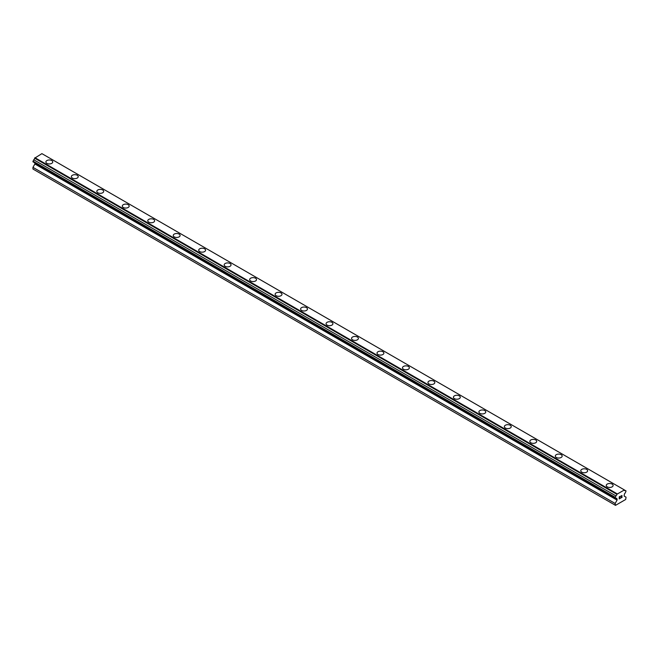 <?xml version="1.0" encoding="UTF-8"?>
<svg xmlns="http://www.w3.org/2000/svg" width="659" height="659" viewBox="0 0 659 659"><rect width="100%" height="100%" fill="white"/><g stroke="black" fill="none" stroke-linecap="round" stroke-linejoin="round"><path stroke-width="0.99" d="M45.891 161.957A3.427 1.977 180 0 1 48.008 160.129A3.427 1.977 180 0 1 51.748 160.557A3.427 1.977 180 0 1 52.753 161.957A3.427 1.977 180 0 1 50.636 163.786A3.427 1.977 180 0 1 46.896 163.358A3.427 1.977 180 0 1 45.891 161.957A3.427 1.977 180 0 1 48.008 160.129A3.427 1.977 180 0 1 51.748 160.557A3.427 1.977 180 0 1 52.753 161.957M71.361 176.661A3.427 1.977 180 0 1 73.478 174.833A3.427 1.977 180 0 1 77.218 175.261A3.427 1.977 180 0 1 78.223 176.67A3.427 1.977 180 0 1 76.106 178.49A3.427 1.977 180 0 1 72.366 178.062A3.427 1.977 180 0 1 71.361 176.661A3.427 1.977 180 0 1 73.478 174.833A3.427 1.977 180 0 1 77.218 175.269A3.427 1.977 180 0 1 78.223 176.661M96.832 191.365A3.427 1.977 180 0 1 98.949 189.537A3.427 1.977 180 0 1 102.689 189.965A3.427 1.977 180 0 1 103.694 191.374A3.427 1.977 180 0 1 101.577 193.194A3.427 1.977 180 0 1 97.837 192.766A3.427 1.977 180 0 1 96.832 191.365A3.427 1.977 180 0 1 98.949 189.545A3.427 1.977 180 0 1 102.689 189.973A3.427 1.977 180 0 1 103.694 191.365M122.302 206.078A3.427 1.977 180 0 1 124.419 204.241A3.427 1.977 180 0 1 128.159 204.669A3.427 1.977 180 0 1 129.164 206.078A3.427 1.977 180 0 1 127.047 207.906A3.427 1.977 180 0 1 123.307 207.478A3.427 1.977 180 0 1 122.302 206.078A3.427 1.977 180 0 1 124.419 204.249A3.427 1.977 180 0 1 128.159 204.677A3.427 1.977 180 0 1 129.164 206.078M147.773 220.781A3.427 1.977 180 0 1 149.89 218.953A3.427 1.977 180 0 1 153.629 219.381A3.427 1.977 180 0 1 154.634 220.781A3.427 1.977 180 0 1 152.517 222.61A3.427 1.977 180 0 1 148.777 222.182A3.427 1.977 180 0 1 147.773 220.781A3.427 1.977 180 0 1 149.89 218.953A3.427 1.977 180 0 1 153.629 219.381A3.427 1.977 180 0 1 154.634 220.781M173.243 235.485A3.427 1.977 180 0 1 175.36 233.657A3.427 1.977 180 0 1 179.1 234.085A3.427 1.977 180 0 1 180.105 235.485A3.427 1.977 180 0 1 177.988 237.314A3.427 1.977 180 0 1 174.248 236.886A3.427 1.977 180 0 1 173.243 235.485A3.427 1.977 180 0 1 175.36 233.657A3.427 1.977 180 0 1 179.1 234.085A3.427 1.977 180 0 1 180.105 235.485M198.713 250.189A3.427 1.977 180 0 1 200.838 248.361A3.427 1.977 180 0 1 204.57 248.789A3.427 1.977 180 0 1 205.575 250.189A3.427 1.977 180 0 1 203.458 252.018A3.427 1.977 180 0 1 199.718 251.59A3.427 1.977 180 0 1 198.713 250.189A3.427 1.977 180 0 1 200.838 248.361A3.427 1.977 180 0 1 204.57 248.789A3.427 1.977 180 0 1 205.575 250.189M224.184 264.902A3.427 1.977 180 0 1 226.309 263.065A3.427 1.977 180 0 1 230.04 263.493A3.427 1.977 180 0 1 231.045 264.902M230.04 263.493A3.427 1.977 180 0 1 231.045 264.893A3.427 1.977 180 0 1 228.928 266.722A3.427 1.977 180 0 1 225.189 266.294A3.427 1.977 180 0 1 224.184 264.893A3.427 1.977 180 0 1 226.309 263.065A3.427 1.977 180 0 1 230.04 263.493M249.654 279.605A3.427 1.977 180 0 1 251.779 277.777A3.427 1.977 180 0 1 255.511 278.205A3.427 1.977 180 0 1 256.516 279.605M255.511 278.197A3.427 1.977 180 0 1 256.516 279.597A3.427 1.977 180 0 1 254.399 281.426A3.427 1.977 180 0 1 250.659 280.998A3.427 1.977 180 0 1 249.654 279.597A3.427 1.977 180 0 1 251.779 277.768A3.427 1.977 180 0 1 255.511 278.197M275.124 294.309A3.427 1.977 180 0 1 277.25 292.481A3.427 1.977 180 0 1 280.981 292.909A3.427 1.977 180 0 1 281.986 294.309M280.981 292.901A3.427 1.977 180 0 1 281.986 294.301A3.427 1.977 180 0 1 279.869 296.138A3.427 1.977 180 0 1 276.129 295.71A3.427 1.977 180 0 1 275.124 294.301A3.427 1.977 180 0 1 277.25 292.472A3.427 1.977 180 0 1 280.981 292.901M300.603 309.013A3.427 1.977 180 0 1 302.72 307.185A3.427 1.977 180 0 1 306.451 307.613A3.427 1.977 180 0 1 307.456 309.013A3.427 1.977 180 0 1 305.339 310.842A3.427 1.977 180 0 1 301.6 310.414A3.427 1.977 180 0 1 300.603 309.013A3.427 1.977 180 0 1 302.72 307.185A3.427 1.977 180 0 1 306.451 307.613A3.427 1.977 180 0 1 307.456 309.013M326.073 323.717A3.427 1.977 180 0 1 328.19 321.889A3.427 1.977 180 0 1 331.922 322.317A3.427 1.977 180 0 1 332.927 323.717A3.427 1.977 180 0 1 330.81 325.546A3.427 1.977 180 0 1 327.078 325.118A3.427 1.977 180 0 1 326.073 323.717A3.427 1.977 180 0 1 328.19 321.889A3.427 1.977 180 0 1 331.922 322.317A3.427 1.977 180 0 1 332.927 323.717M351.544 338.421A3.427 1.977 180 0 1 353.661 336.592A3.427 1.977 180 0 1 357.4 337.021A3.427 1.977 180 0 1 358.397 338.421A3.427 1.977 180 0 1 356.28 340.25A3.427 1.977 180 0 1 352.549 339.822A3.427 1.977 180 0 1 351.544 338.421A3.427 1.977 180 0 1 353.661 336.592A3.427 1.977 180 0 1 357.4 337.021A3.427 1.977 180 0 1 358.397 338.421M377.014 353.125A3.427 1.977 180 0 1 379.131 351.296A3.427 1.977 180 0 1 382.871 351.725A3.427 1.977 180 0 1 383.876 353.125A3.427 1.977 180 0 1 381.75 354.954A3.427 1.977 180 0 1 378.019 354.526A3.427 1.977 180 0 1 377.014 353.125A3.427 1.977 180 0 1 379.131 351.296A3.427 1.977 180 0 1 382.871 351.725A3.427 1.977 180 0 1 383.876 353.125M402.484 367.829A3.427 1.977 180 0 1 404.601 366A3.427 1.977 180 0 1 408.341 366.429A3.427 1.977 180 0 1 409.346 367.837A3.427 1.977 180 0 1 407.221 369.658A3.427 1.977 180 0 1 403.489 369.229A3.427 1.977 180 0 1 402.484 367.829A3.427 1.977 180 0 1 404.601 366.009A3.427 1.977 180 0 1 408.341 366.437A3.427 1.977 180 0 1 409.346 367.829M427.955 382.533A3.427 1.977 180 0 1 430.072 380.704A3.427 1.977 180 0 1 433.811 381.133A3.427 1.977 180 0 1 434.816 382.541A3.427 1.977 180 0 1 432.691 384.37A3.427 1.977 180 0 1 428.96 383.933A3.427 1.977 180 0 1 427.955 382.533A3.427 1.977 180 0 1 430.072 380.713A3.427 1.977 180 0 1 433.811 381.141A3.427 1.977 180 0 1 434.816 382.533M453.425 397.245A3.427 1.977 180 0 1 455.542 395.416A3.427 1.977 180 0 1 459.282 395.845A3.427 1.977 180 0 1 460.287 397.245A3.427 1.977 180 0 1 458.162 399.074A3.427 1.977 180 0 1 454.43 398.646A3.427 1.977 180 0 1 453.425 397.245A3.427 1.977 180 0 1 455.542 395.416A3.427 1.977 180 0 1 459.282 395.845A3.427 1.977 180 0 1 460.287 397.245M478.895 411.949A3.427 1.977 180 0 1 481.012 410.12A3.427 1.977 180 0 1 484.752 410.549A3.427 1.977 180 0 1 485.757 411.949A3.427 1.977 180 0 1 483.64 413.778A3.427 1.977 180 0 1 479.9 413.35A3.427 1.977 180 0 1 478.895 411.949A3.427 1.977 180 0 1 481.012 410.12A3.427 1.977 180 0 1 484.752 410.549A3.427 1.977 180 0 1 485.757 411.949M504.366 426.653A3.427 1.977 180 0 1 506.483 424.824A3.427 1.977 180 0 1 510.223 425.253A3.427 1.977 180 0 1 511.227 426.653A3.427 1.977 180 0 1 509.11 428.482A3.427 1.977 180 0 1 505.371 428.053A3.427 1.977 180 0 1 504.366 426.653A3.427 1.977 180 0 1 506.483 424.824A3.427 1.977 180 0 1 510.223 425.253A3.427 1.977 180 0 1 511.227 426.653M529.836 441.357A3.427 1.977 180 0 1 531.953 439.528A3.427 1.977 180 0 1 535.693 439.957A3.427 1.977 180 0 1 536.698 441.357A3.427 1.977 180 0 1 534.581 443.186A3.427 1.977 180 0 1 530.841 442.757A3.427 1.977 180 0 1 529.836 441.357A3.427 1.977 180 0 1 531.953 439.528A3.427 1.977 180 0 1 535.693 439.957A3.427 1.977 180 0 1 536.698 441.357M555.306 456.061A3.427 1.977 180 0 1 557.423 454.232A3.427 1.977 180 0 1 561.163 454.661A3.427 1.977 180 0 1 562.168 456.069A3.427 1.977 180 0 1 560.051 457.89A3.427 1.977 180 0 1 556.311 457.461A3.427 1.977 180 0 1 555.306 456.061A3.427 1.977 180 0 1 557.423 454.24A3.427 1.977 180 0 1 561.163 454.669A3.427 1.977 180 0 1 562.168 456.061M580.777 470.765A3.427 1.977 180 0 1 582.894 468.936A3.427 1.977 180 0 1 586.634 469.365A3.427 1.977 180 0 1 587.639 470.773A3.427 1.977 180 0 1 585.521 472.602A3.427 1.977 180 0 1 581.782 472.165A3.427 1.977 180 0 1 580.777 470.765A3.427 1.977 180 0 1 582.894 468.944A3.427 1.977 180 0 1 586.634 469.373A3.427 1.977 180 0 1 587.639 470.765M606.247 485.477A3.427 1.977 180 0 1 608.364 483.64A3.427 1.977 180 0 1 612.104 484.077A3.427 1.977 180 0 1 613.109 485.477A3.427 1.977 180 0 1 610.992 487.306A3.427 1.977 180 0 1 607.252 486.877A3.427 1.977 180 0 1 606.247 485.477A3.427 1.977 180 0 1 608.364 483.648A3.427 1.977 180 0 1 612.104 484.077A3.427 1.977 180 0 1 613.109 485.477M619.361 496.911L619.361 497.743L619.353 496.911L620.284 496.375L619.353 496.911M619.361 497.743L619.864 497.454M619.864 497.594L619.353 497.883L619.864 497.586M619.361 497.883L619.361 498.715L619.353 497.883M619.361 498.715L620.284 498.179M619.238 498.921L620.284 498.319L619.238 498.929L619.238 496.837L620.284 496.235M621.009 496.342L621.972 495.461M621.972 496.07L621.717 496.614L621.972 496.07M621.717 496.614L621.157 497.677L621.717 496.614M621.157 497.677L622.137 497.108M620.902 497.957L622.137 497.248L620.902 497.965L621.939 495.881L621.206 495.93L621.857 495.56M616.84 498.912A1.334 0.774 -60 0 0 616.56 498.311A1.334 0.774 -60 0 0 615.91 498.369L615.135 497.924L615.91 495.906A1.334 0.774 -60 0 0 616.84 494.299L624.345 489.966A1.334 0.774 -60 0 0 624.617 490.56A1.334 0.774 -60 0 0 625.276 490.502L626.05 490.947L625.276 492.965A1.334 0.774 -60 0 0 624.345 494.579L624.106 496.046L626.05 497.166L625.688 499.481L615.498 505.362L615.135 503.468L617.071 500.107L617.071 498.987L34.655 162.789M34.894 162.921L34.894 163.992L32.95 167.353L32.95 169.033L615.135 505.148M33.724 162.254L615.91 498.369M624.081 489.761L41.904 153.638L34.655 158.176A1.334 0.774 -60 0 1 33.724 159.783L32.95 161.801L615.135 497.924M625.276 490.502L624.345 489.966M617.096 493.797L34.919 157.674M616.84 494.299L34.655 158.176M615.91 495.906L33.724 159.783M615.135 497.248L32.95 161.134M617.071 500.107L34.894 163.992M615.135 503.468L32.95 167.353"/></g></svg>
